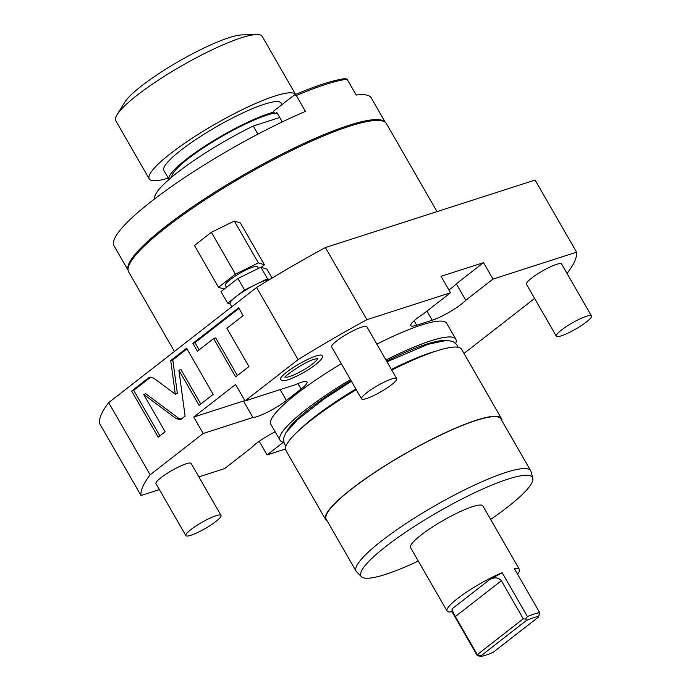 <?xml version="1.0" encoding="UTF-8"?>
<svg xmlns="http://www.w3.org/2000/svg" width="691" height="691" viewBox="0 0 691 691"><rect width="100%" height="100%" fill="white"/><g stroke="black" fill="none" stroke-linecap="round" stroke-linejoin="round"><path stroke-width="1.04" d="M464.007 353.429L534.627 298.452M566.94 273.299L567.449 272.902A250.082 43.317 150.1 0 0 576.57 252.18L492.977 279.095L483.519 262.649L441.039 276.322L450.497 292.768L366.895 319.683A250.082 43.317 150.1 0 0 298.089 359.622L245.029 400.918L235.571 384.472L193.739 417.036L203.197 433.482L150.137 474.786L108.66 402.646L256.603 287.482L298.089 359.622M203.197 433.482L252.923 417.468A23.658 4.094 150.1 0 0 286.411 400.486L301.051 389.093A23.658 4.094 150.1 0 0 307.046 381.968A23.658 4.094 150.1 0 0 294.755 384.913L245.029 400.918M450.497 292.768L423.307 313.93A23.658 4.094 150.1 0 0 410.834 325.616A23.658 4.094 150.1 0 0 416.699 325.219L432.238 320.218A23.658 4.094 150.1 0 0 465.786 300.257L492.977 279.095M283.379 442.24L267.089 454.92L285.426 449.02M275.173 431.806A23.658 4.094 150.1 0 0 251.8 447.431L224.61 468.593L198.861 476.885M150.137 474.786A250.082 43.317 -29.9 0 0 141.016 495.507L159.388 489.591M283.612 442.283A101.387 17.56 -29.9 0 1 280.028 440.253L270.907 424.378A101.387 17.56 -29.9 0 1 296.629 393.853A101.387 17.56 150.1 0 1 341.337 363.725M455.758 343.297A101.387 17.56 150.1 0 0 455.81 339.177L446.68 323.302A101.387 17.56 150.1 0 0 376.854 344.135M221.008 515.4L191.139 463.462A20.281 3.515 150.1 0 0 186.112 463.799A20.281 3.515 150.1 0 0 166.039 474.078A20.281 3.515 150.1 0 0 155.985 483.683L185.853 535.611A20.281 3.515 150.1 0 0 190.88 535.275A20.281 3.515 -29.9 0 0 210.954 524.996A20.281 3.515 -29.9 0 0 221.008 515.4A20.281 3.515 -29.9 0 0 215.981 515.736A20.281 3.515 150.1 0 0 195.907 526.015A20.281 3.515 150.1 0 0 185.853 535.611M591.461 315.942L561.602 264.005A20.281 3.515 150.1 0 0 556.575 264.351A20.281 3.515 150.1 0 0 536.501 274.621A20.281 3.515 150.1 0 0 526.447 284.226L556.307 336.163A20.281 3.515 150.1 0 0 561.334 335.817A20.281 3.515 -29.9 0 0 581.407 325.547A20.281 3.515 -29.9 0 0 591.461 315.942A20.281 3.515 -29.9 0 0 586.434 316.279A20.281 3.515 150.1 0 0 566.361 326.558A20.281 3.515 150.1 0 0 556.307 336.163M396.694 378.642L366.826 326.713A20.281 3.515 150.1 0 0 361.799 327.05A20.281 3.515 150.1 0 0 341.725 337.329A20.281 3.515 150.1 0 0 331.671 346.925L361.54 398.862A20.281 3.515 150.1 0 0 366.567 398.517A20.281 3.515 -29.9 0 0 386.64 388.247A20.281 3.515 -29.9 0 0 396.694 378.642A20.281 3.515 -29.9 0 0 391.667 378.988A20.281 3.515 150.1 0 0 371.594 389.258A20.281 3.515 150.1 0 0 361.54 398.862M316.158 355.951A24.038 4.163 150.1 0 0 291.628 368.623A24.038 4.163 150.1 0 0 280.667 379.765C282.645 380.905 285.236 380.853 288.432 379.618C297.622 376.284 306.735 371.248 315.77 364.52C320.961 360.313 323.112 357.428 322.222 355.865A24.038 4.163 150.1 0 0 316.158 355.951M244.985 400.849A23.658 4.094 150.1 0 1 243.465 401.022L252.923 417.468M245.728 400.694A23.658 4.094 150.1 0 0 250.237 399.243M243.465 401.022L193.739 417.036M153.773 378.15L149.671 377.286L148.461 377.934L131.636 391.028L158.187 437.187L165.149 431.771L143.642 394.371L176.309 418.729L180.411 419.592L185.11 416.232L178.891 370.246L199.077 405.358L213.165 394.397L186.613 348.229L170.737 360.59L175.289 394.19L153.773 378.15M213.64 338.573L235.666 376.88L248.924 366.558L226.898 328.26L243.12 315.632L238.602 307.771L192.893 343.341L197.419 351.201L213.64 338.573L215.713 337.908L237.367 375.559M141.016 495.507L99.539 423.376A250.082 43.317 -29.9 0 1 108.66 402.646M267.089 454.92L259.246 441.281M576.57 252.18L535.093 180.049L325.418 247.542A250.082 43.317 150.1 0 0 256.603 287.482M366.895 319.683L325.418 247.542M448.882 289.961A23.658 4.094 150.1 0 0 456.328 283.811L483.519 262.649M465.786 300.257L456.328 283.811M174.4 351.469L128.681 271.96A148.695 25.757 -29.9 0 1 166.419 227.184A148.695 25.757 150.1 0 1 301.449 145.792A148.695 25.757 150.1 0 1 386.485 123.715L437.032 211.619M385.215 122.29A148.358 25.697 -29.9 0 0 348.825 125.356A148.358 25.697 150.1 0 0 203.577 199.474A148.358 25.697 150.1 0 0 128.094 270.138M385.328 122.376L371.266 97.915A148.358 25.697 150.1 0 0 356.21 95.064L347.081 79.197A148.358 25.697 -29.9 0 0 325.349 84.527A148.358 25.697 150.1 0 0 296.318 95.539L305.439 111.406A148.358 25.697 150.1 0 0 171.67 186.423A148.358 25.697 150.1 0 0 114.041 245.823L128.111 270.285M347.081 79.197L345.163 78.601A146.665 25.403 -29.9 0 0 294.401 94.943L296.318 95.539M294.401 94.943L273.411 111.286L274.897 113.877L276.78 112.417L282.248 121.918M274.897 113.877L277.203 113.143M154.844 198.723A89.554 15.513 -29.9 0 1 253.243 126.03L279.717 117.513M253.243 126.03L257.916 134.149M171.8 177.069A64.211 11.125 -29.9 0 1 205.875 146.216A64.211 11.125 -29.9 0 1 267.46 114.974A64.211 11.125 150.1 0 1 274.439 113.082M169.045 179.418A67.588 11.704 -29.9 0 1 203.085 147.304A67.588 11.704 -29.9 0 1 269.55 113.341A67.588 11.704 150.1 0 1 273.861 112.072M281.954 104.635L281.073 103.089A67.588 11.704 150.1 0 0 264.308 104.22A67.588 11.704 150.1 0 0 197.401 138.476A67.588 11.704 150.1 0 0 163.888 170.478L169.036 179.427M256.516 34.55L241.876 34.921A70.966 12.291 -29.9 0 0 229.066 37.677A70.966 12.291 150.1 0 0 167.749 67.934A70.966 12.291 150.1 0 0 124.682 102.311L116.995 114.775A84.483 14.632 150.1 0 1 168.267 73.851A84.483 14.632 150.1 0 1 241.271 37.824A84.483 14.632 -29.9 0 1 256.516 34.55A84.483 14.632 -29.9 0 1 262.217 36.416L295.584 94.442A84.483 14.632 -29.9 0 0 274.768 96.084A84.483 14.632 150.1 0 0 191.131 138.9A84.483 14.632 150.1 0 0 149.239 178.9A84.483 14.632 150.1 0 0 168.267 178.088M116.995 114.775A84.483 14.632 150.1 0 0 115.743 120.64L149.239 178.9M231.848 306.761L230.094 303.712A23.658 4.094 -29.9 0 1 236.097 296.594A23.658 4.094 -29.9 0 1 256.033 284.39A23.658 4.094 -29.9 0 1 265.24 280.529A23.658 4.094 150.1 0 1 269.499 279.613M230.258 303.997L227.65 303.176L244.554 290.013L267.512 278.767L269.732 279.466M267.512 278.767L260.87 267.227L266.925 269.136L272.064 278.067M227.65 303.176L221.008 291.628L237.92 278.473L260.87 267.227M244.554 290.013L237.92 278.473M226.527 287.335L225.37 285.323A18.588 3.222 -29.9 0 1 234.586 276.521A18.588 3.222 -29.9 0 1 252.984 267.097A18.588 3.222 150.1 0 1 257.588 266.786L258.512 268.384M224.247 289.114L218.52 287.301L235.424 274.146L258.382 262.891L264.437 264.808L261.198 267.322M258.382 262.891L234.327 221.06L240.382 222.968L264.437 264.808M235.424 274.146L211.368 232.306L234.327 221.06M218.52 287.301L194.465 245.469L211.368 232.306M150.75 377.105L133.709 390.355L159.88 435.874M175.289 394.19L177.354 393.525L172.81 359.925L170.737 360.59M186.993 348.886L172.81 359.925M178.891 370.246L180.964 369.573L200.779 404.036M143.642 394.371L145.715 393.706L178.382 418.064L181.396 419.109M131.636 391.028L133.709 390.355M238.974 308.419L194.966 342.676L199.112 349.888M192.893 343.341L194.966 342.676M280.028 440.253A101.387 17.56 -29.9 0 1 305.759 409.72A101.387 17.56 150.1 0 1 350.458 379.592M455.81 339.177A101.387 17.56 150.1 0 0 385.975 360.011M286.99 431.02A94.451 16.359 -29.9 0 1 310.009 408.355A94.451 16.359 150.1 0 1 351.063 380.637M444.33 340.542A94.451 16.359 150.1 0 0 386.606 361.099M300.24 429.215A94.451 16.359 -29.9 0 1 314.811 416.716A94.451 16.359 -29.9 0 1 355.865 388.998M391.408 369.46A94.451 16.359 -29.9 0 1 431.184 352.565A94.451 16.359 -29.9 0 1 436.099 351.088M327.249 521.014A101.387 17.56 -29.9 0 1 325.66 519.597L285.841 450.351A101.387 17.56 -29.9 0 1 311.563 419.826A101.387 17.56 150.1 0 1 356.262 389.689M501.856 420.612A101.387 17.56 150.1 0 0 501.433 418.521L461.614 349.275A101.387 17.56 150.1 0 0 391.78 370.108M325.66 519.597A101.387 17.56 -29.9 0 1 351.382 489.073A101.387 17.56 150.1 0 1 443.449 433.577A101.387 17.56 150.1 0 1 501.433 418.521M326.238 519.261A100.705 17.448 -29.9 0 1 351.797 488.934A100.705 17.448 150.1 0 1 443.251 433.81A100.705 17.448 150.1 0 1 500.845 418.858L530.714 470.796A100.705 17.448 150.1 0 0 473.11 485.747A100.705 17.448 150.1 0 0 381.665 540.872A100.705 17.448 -29.9 0 0 356.107 571.198L326.238 519.261M418.288 561.032A98.899 17.128 -29.9 0 1 361.497 576.709L356.616 571.854A100.705 17.448 -29.9 0 1 356.107 571.198M490.653 519.425A98.899 17.128 -29.9 0 0 507.367 507.246A98.899 17.128 150.1 0 0 532.77 478.224L531.025 471.564A100.705 17.448 150.1 0 0 530.714 470.796M532.77 478.224A98.899 17.128 150.1 0 0 477.801 491.266A98.899 17.128 150.1 0 0 386.088 546.287A98.899 17.128 -29.9 0 0 361.497 576.709M517.507 574.083A41.736 7.23 150.1 0 0 519.407 569.436L482.905 505.959A41.736 7.23 150.1 0 0 472.558 506.658A41.736 7.23 150.1 0 0 431.244 527.812A41.736 7.23 150.1 0 0 410.549 547.574L447.051 611.051A41.736 7.23 150.1 0 0 452.018 611.734L477.239 655.595L480.919 656.45A39.033 6.763 150.1 0 0 493.063 652.399L538.617 616.942L539.654 612.606A41.736 7.23 150.1 0 0 534.281 613.997A41.736 7.23 -29.9 0 0 527.388 616.553L525.635 619.067L526.49 620.414A39.033 6.763 150.1 0 1 538.626 616.363L538.617 616.942M519.407 569.436A41.736 7.23 150.1 0 0 514.441 568.745L539.654 612.606L538.626 616.363M525.635 619.067L523.268 618.825L501.372 580.742C498.341 577.365 494.454 576.976 489.72 579.559L502.176 572.701A41.736 7.23 150.1 0 0 463.886 593.897A41.736 7.23 150.1 0 0 447.051 611.051M502.176 572.701L527.388 616.553M526.49 620.414L480.936 655.88L480.919 656.45M477.239 655.595L477.256 654.645L455.352 616.553C453.158 612.537 452.061 609.972 452.078 608.866L452.018 611.734M480.936 655.88L477.256 654.645L523.268 618.825M285.314 376.906A18.536 3.213 150.1 0 0 289.805 376.465A18.536 3.213 150.1 0 0 307.78 367.318A18.536 3.213 150.1 0 0 317.419 358.448M297.873 383.574L301.051 389.093M280.149 389.612L286.411 400.486M432.238 320.218L426.978 311.071M416.699 325.219L414.125 320.745M148.461 377.934L150.534 377.26M176.309 418.729L178.382 418.064M489.72 579.559L452.078 608.866M501.372 580.742L455.352 616.553M285.996 445.928L284.321 443.95L283.379 438.975L285.685 432.981L297.467 419.722L324.511 398.655L351.451 381.328M386.995 361.773L428.057 344.308L446.403 340.413L452.959 341.397L456.82 344.705L457.718 347.184M285.133 376.535L285.046 377.303C282.852 377.191 305.413 361.203 314.785 359.104L317.895 358.422L317.178 358.102"/></g></svg>
